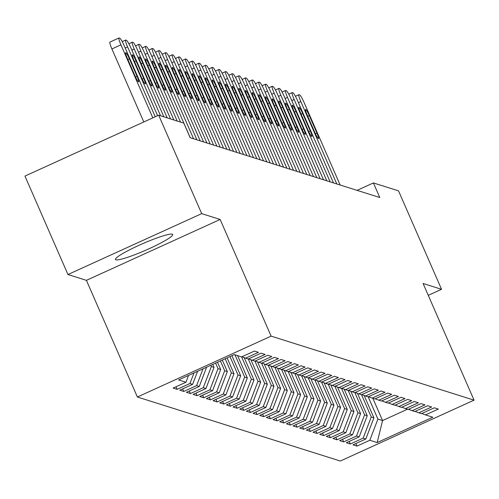 <?xml version="1.0" encoding="UTF-8"?>
<svg xmlns="http://www.w3.org/2000/svg" width="499" height="499" viewBox="0 0 499 499"><rect width="100%" height="100%" fill="white"/><g stroke="black" fill="none" stroke-linecap="round" stroke-linejoin="round"><path stroke-width="0.75" d="M172.274 234.168A31.244 3.612 156.4 0 0 140.755 244.522A31.244 3.612 156.4 0 0 115.456 259.511A31.244 3.612 156.4 0 0 115.893 259.836A31.244 3.612 156.4 0 0 147.411 249.481A31.244 3.612 156.4 0 0 172.716 234.493A31.244 3.612 156.4 0 0 172.274 234.168M137.381 397.017L340.318 461.032L474.05 400.148L271.113 336.133L137.381 397.017L86.414 280.344L220.146 219.46L201.69 213.641L67.958 274.525L86.414 280.344M67.958 274.525L24.95 176.085L158.682 115.2L201.69 213.641M372.853 398.308L382.577 420.563L377.157 442.569L432.814 417.226L425.485 414.912L438.322 409.074L434.323 407.814L421.493 413.652L418.823 412.81L431.654 406.972L427.662 405.712L414.825 411.55L412.162 410.708L424.992 404.87L420.994 403.61L408.163 409.448L405.5 408.612L418.33 402.768L414.332 401.508L401.502 407.346L398.838 406.51L411.669 400.666L407.671 399.406L394.84 405.244L392.177 404.408L405.007 398.564L401.009 397.304L388.178 403.142L385.515 402.306L398.345 396.462L394.347 395.202L381.517 401.04L378.853 400.204L391.684 394.36L387.686 393.1L374.855 398.944L372.192 398.102L385.022 392.258L381.024 390.998L368.193 396.842L365.524 396L378.361 390.156L374.362 388.896L361.532 394.74L358.862 393.898L371.693 388.054L367.701 386.794L354.87 392.638L352.2 391.796L365.031 385.952L361.033 384.692L348.202 390.536L345.539 389.694L358.369 383.85L354.371 382.59L341.541 388.434L338.877 387.592L351.708 381.747L347.709 380.488L334.879 386.332L332.215 385.49L345.046 379.652L341.048 378.385L328.217 384.23L325.554 383.388L338.384 377.55L334.386 376.283L321.556 382.128L318.892 381.286L331.723 375.448L327.724 374.181L314.894 380.026L312.231 379.184L325.061 373.346L321.063 372.086L308.232 377.924L305.569 377.082L318.399 371.244L314.401 369.984L301.571 375.822L298.901 374.98L311.732 369.141L307.74 367.882L294.909 373.72L292.239 372.878L305.07 367.039L301.078 365.779L288.241 371.618L285.578 370.776L298.408 364.937L294.41 363.677L281.579 369.516L278.916 368.674L291.747 362.835L287.748 361.575L274.918 367.414L272.254 366.578L285.085 360.733L281.087 359.473L268.256 365.312L265.593 364.476L278.423 358.631L274.425 357.371L261.595 363.21L258.931 362.374L271.762 356.529L267.763 355.269L254.933 361.108L252.269 360.272L265.1 354.427L261.102 353.167L248.271 359.012L245.608 358.17L258.438 352.325L254.44 351.065L241.61 356.91L234.281 354.596L178.617 379.939L185.946 382.246L173.116 388.091L177.114 389.351L189.944 383.506L192.608 384.349L179.777 390.193L183.775 391.453L196.606 385.608L199.269 386.451L186.439 392.295L190.437 393.555L203.268 387.711L205.931 388.553L193.101 394.397L197.099 395.657L209.929 389.813L212.593 390.655L199.762 396.499L203.76 397.759L216.591 391.915L219.261 392.757L206.424 398.601L210.422 399.861L223.253 394.017L225.922 394.859L213.092 400.697L217.084 401.963L229.92 396.119L232.584 396.961L219.753 402.799L223.752 404.065L236.582 398.221L239.246 399.063L226.415 404.901L230.413 406.167L243.244 400.323L245.907 401.165L233.077 407.003L237.075 408.263L249.905 402.425L252.569 403.267L239.738 409.105L243.737 410.365L256.567 404.527L259.231 405.369L246.4 411.207L250.398 412.467L263.229 406.629L265.892 407.471L253.062 413.309L257.06 414.569L269.89 408.731L272.554 409.573L259.723 415.411L263.721 416.671L276.552 410.833L279.222 411.675L266.385 417.513L270.383 418.773L283.214 412.935L285.883 413.771L273.053 419.615L277.045 420.875L289.882 415.037L292.545 415.873L279.714 421.717L283.713 422.977L296.543 417.139L299.207 417.975L286.376 423.819L290.374 425.079L303.205 419.241L305.868 420.077L293.038 425.921L297.036 427.181L309.867 421.343L312.53 422.179L299.699 428.023L303.698 429.283L316.528 423.439L319.192 424.281L306.361 430.126L310.359 431.386L323.19 425.541L325.853 426.383L313.023 432.228L317.021 433.488L329.851 427.643L332.515 428.485L319.684 434.33L323.683 435.59L336.513 429.745L339.183 430.587L326.346 436.432L330.344 437.692L343.175 431.847L345.844 432.689L333.014 438.534L337.006 439.794L349.836 433.949L352.506 434.791L339.676 440.636L343.674 441.896L356.504 436.051L359.168 436.893L346.337 442.732L350.335 443.998L363.166 438.153L365.829 438.995L352.999 444.834L356.997 446.1L355.874 443.53M377.157 442.569L369.828 440.255L356.997 446.1M158.682 115.2L183.8 123.122L190.169 137.705L379.783 197.523L373.408 182.933L357.097 190.362M364.145 395.47L373.913 417.831L371.25 416.989L361.532 394.74M365.829 438.995L373.913 417.831M363.166 438.153L371.25 416.989M425.485 414.912L421.817 413.503M357.484 393.368L367.252 415.729L364.588 414.887L354.864 392.638M359.168 436.893L367.252 415.729M356.504 436.051L364.588 414.887M418.823 412.81L415.156 411.401M350.822 391.266L360.59 413.627L357.926 412.785L348.202 390.536M352.506 434.791L360.59 413.627M349.836 433.949L357.926 412.785M412.162 410.708L408.494 409.299M344.16 389.164L353.928 411.525L351.265 410.683L341.541 388.434M345.844 432.689L353.928 411.525M343.175 431.847L351.265 410.683M405.5 408.612L401.832 407.196M337.499 387.062L347.267 409.423L344.603 408.581L334.879 386.332M339.183 430.587L347.267 409.423M336.513 429.745L344.603 408.581M398.838 406.51L395.171 405.101M330.837 384.96L340.605 407.321L337.942 406.479L328.217 384.23M332.515 428.485L340.605 407.321M329.851 427.643L337.942 406.479M392.177 404.408L388.509 402.999M324.169 382.858L333.943 405.219L331.274 404.377L321.556 382.128M325.853 426.383L333.943 405.219M323.19 425.541L331.274 404.377M385.515 402.306L381.841 400.897M317.507 380.756L327.282 403.117L324.612 402.275L314.894 380.026M319.192 424.281L327.282 403.117M316.528 423.439L324.612 402.275M378.853 400.204L375.179 398.795M310.846 378.654L320.614 401.015L317.95 400.173L308.232 377.924M312.53 422.179L320.614 401.015M309.867 421.343L317.95 400.173M372.192 398.102L368.518 396.693M304.184 376.552L313.952 398.913L311.289 398.071L301.571 375.822M305.868 420.077L313.952 398.913M303.205 419.241L311.289 398.071M365.524 396L361.856 394.59M297.523 374.45L307.29 396.811L304.627 395.969L294.909 373.72M299.207 417.975L307.29 396.811M296.543 417.139L304.627 395.969M358.862 393.898L355.194 392.488M290.861 372.348L300.629 394.709L297.965 393.867L288.241 371.618M292.545 415.873L300.629 394.709M289.882 415.037L297.965 393.867M352.2 391.796L348.533 390.386M284.199 370.246L293.967 392.607L291.304 391.765L281.579 369.516M285.883 413.771L293.967 392.607M283.214 412.935L291.304 391.765M345.539 389.694L341.871 388.284M277.538 368.143L287.305 390.505L284.642 389.663L274.918 367.414M279.222 411.675L287.305 390.505M276.552 410.833L284.642 389.663M338.877 387.592L335.209 386.182M270.876 366.041L280.644 388.403L277.98 387.561L268.256 365.312M272.554 409.573L280.644 388.403M269.89 408.731L277.98 387.561M332.215 385.49L328.548 384.08M264.214 363.946L273.982 386.301L271.313 385.465L261.595 363.21M265.892 407.471L273.982 386.301M263.229 406.629L271.313 385.465M325.554 383.388L321.88 381.978M257.546 361.844L267.321 384.199L264.651 383.363L254.933 361.108M259.231 405.369L267.321 384.199M256.567 404.527L264.651 383.363M318.892 381.286L315.218 379.876M250.885 359.742L260.653 382.097L257.989 381.261L248.271 359.006M252.569 403.267L260.653 382.097M249.905 402.425L257.989 381.261M312.231 379.184L308.557 377.774M244.223 357.64L253.991 379.995L251.328 379.159L241.61 356.91M245.907 401.165L253.991 379.995M243.244 400.323L251.328 379.159M305.569 377.082L301.895 375.672M237.611 355.644L247.329 377.899L244.666 377.057L234.948 354.808M239.246 399.063L247.329 377.899M236.582 398.221L244.666 377.057M298.901 374.98L295.233 373.57M231.885 355.687L240.668 375.797L238.004 374.955L229.964 356.56M232.584 396.961L240.668 375.797M229.92 396.119L238.004 374.955M292.239 372.878L288.572 371.468M227.095 357.864L234.006 373.695L231.343 372.853L225.174 358.737M225.922 394.859L234.006 373.695M223.253 394.017L231.343 372.853M285.578 370.776L281.91 369.366M222.298 360.047L227.344 371.593L224.681 370.751L220.383 360.92M219.261 392.757L227.344 371.593M216.591 391.915L224.681 370.751M278.916 368.674L275.248 367.264M217.508 362.23L220.683 369.491L218.019 368.649L215.593 363.104M212.593 390.655L220.683 369.491M209.929 389.813L218.019 368.649M272.254 366.578L268.587 365.162M212.717 364.413L214.021 367.389L211.351 366.547L210.803 365.28M205.931 388.553L214.021 367.389M203.268 387.711L211.351 366.547M265.593 364.476L261.919 363.066M199.269 386.451L206.63 367.183M196.606 385.608L203.018 368.83M258.931 362.374L255.257 360.964M192.608 384.349L197.598 371.293M189.944 383.506L193.98 372.94M252.269 360.272L248.596 358.862M185.946 382.246L188.56 375.41M245.608 358.17L241.934 356.76M428.261 295.339L441.534 289.301L398.526 190.861L373.408 182.933M220.146 219.46L271.113 336.133M441.534 289.301L423.077 283.476L474.05 400.148M368.193 396.842L377.911 419.091L382.577 420.563L407.465 409.23M369.828 440.255L377.911 419.091M177.114 389.351L175.991 386.781M183.775 391.453L182.653 388.883M190.437 393.555L189.314 390.985M197.099 395.657L195.976 393.087M203.76 397.759L202.638 395.189M210.422 399.861L209.299 397.291M217.084 401.963L215.961 399.393M223.752 404.065L222.629 401.495M230.413 406.167L229.291 403.597M237.075 408.263L235.952 405.699M243.737 410.365L242.614 407.795M250.398 412.467L249.275 409.897M257.06 414.569L255.937 411.999M263.721 416.671L262.599 414.101M270.383 418.773L269.26 416.203M277.045 420.875L275.922 418.305M283.713 422.977L282.59 420.408M290.374 425.079L289.252 422.51M297.036 427.181L295.913 424.612M303.698 429.283L302.575 426.714M310.359 431.386L309.237 428.816M317.021 433.488L315.898 430.918M323.683 435.59L322.56 433.02M330.344 437.692L329.221 435.122M337.006 439.794L335.883 437.224M343.674 441.896L342.551 439.326M350.335 443.998L349.213 441.428M152.837 117.858L120.939 44.841A8.009 1.048 65.5 0 1 118.949 37.968A8.009 1.048 65.5 0 1 119.086 37.968L119.754 38.18A8.009 1.048 65.5 0 1 124.27 45.889L155.233 116.766M110.048 42.078A8.009 1.048 -114.5 0 0 109.917 42.084A8.009 1.048 -114.5 0 0 111.901 48.952L143.806 121.974M127.27 58.152A6.406 0.836 -114.5 0 1 125.686 52.657A6.406 0.836 -114.5 0 1 129.403 58.826L137.05 76.328A6.406 0.836 -114.5 0 1 138.641 81.824A6.406 0.836 -114.5 0 1 134.917 75.655L127.27 58.152M157.628 115.674L127.601 46.943A8.009 1.048 65.5 0 1 125.617 40.07A8.009 1.048 65.5 0 1 125.748 40.07L126.415 40.282A8.009 1.048 65.5 0 1 130.931 47.991L160.553 115.787M133.938 60.254A6.406 0.836 -114.5 0 1 132.347 54.759A6.406 0.836 -114.5 0 1 136.065 60.928L143.712 78.43A6.406 0.836 -114.5 0 1 145.303 83.926A6.406 0.836 -114.5 0 1 141.579 77.757L133.938 60.254M163.884 116.841L134.262 49.039A8.009 1.048 65.5 0 1 132.279 42.172A8.009 1.048 65.5 0 1 132.41 42.172L133.077 42.384A8.009 1.048 65.5 0 1 137.593 50.093L167.215 117.889M140.599 62.356A6.406 0.836 -114.5 0 1 139.009 56.861A6.406 0.836 -114.5 0 1 142.726 63.03L150.374 80.532A6.406 0.836 -114.5 0 1 151.964 86.028A6.406 0.836 -114.5 0 1 148.24 79.859L140.599 62.356M170.546 118.943L140.924 51.141A8.009 1.048 65.5 0 1 138.94 44.274A8.009 1.048 65.5 0 1 139.071 44.274L139.739 44.48A8.009 1.048 65.5 0 1 144.255 52.195L173.877 119.991M147.261 64.458A6.406 0.836 -114.5 0 1 145.671 58.963A6.406 0.836 -114.5 0 1 149.394 65.132L157.035 82.634A6.406 0.836 -114.5 0 1 158.626 88.13A6.406 0.836 -114.5 0 1 154.908 81.961L147.261 64.458M177.207 121.045L147.585 53.243A8.009 1.048 65.5 0 1 145.602 46.376A8.009 1.048 65.5 0 1 145.733 46.376L146.4 46.582A8.009 1.048 65.5 0 1 150.916 54.297L180.538 122.093M153.923 66.56A6.406 0.836 -114.5 0 1 152.332 61.065A6.406 0.836 -114.5 0 1 156.056 67.234L163.697 84.73A6.406 0.836 -114.5 0 1 165.288 90.232A6.406 0.836 -114.5 0 1 161.57 84.063L153.923 66.56M190.244 137.73L154.253 55.345A8.009 1.048 65.5 0 1 152.264 48.478A8.009 1.048 65.5 0 1 152.395 48.478L153.062 48.684A8.009 1.048 65.5 0 1 157.584 56.399L193.575 138.778M160.584 68.662A6.406 0.836 -114.5 0 1 158.994 63.167A6.406 0.836 -114.5 0 1 162.718 69.336L170.365 86.832A6.406 0.836 -114.5 0 1 171.949 92.334A6.406 0.836 -114.5 0 1 168.232 86.165L160.584 68.662M196.905 139.832L160.915 57.447A8.009 1.048 65.5 0 1 158.925 50.58A8.009 1.048 65.5 0 1 159.062 50.58L159.724 50.786A8.009 1.048 65.5 0 1 164.246 58.502L200.236 140.88M167.246 70.764A6.406 0.836 -114.5 0 1 165.656 65.269A6.406 0.836 -114.5 0 1 169.379 71.438L177.026 88.934A6.406 0.836 -114.5 0 1 178.611 94.436A6.406 0.836 -114.5 0 1 174.893 88.267L167.246 70.764M203.567 141.928L167.577 59.549A8.009 1.048 65.5 0 1 165.587 52.682A8.009 1.048 65.5 0 1 165.724 52.682L166.385 52.888A8.009 1.048 65.5 0 1 170.907 60.604L206.898 142.982M173.908 72.866A6.406 0.836 -114.5 0 1 172.317 67.371A6.406 0.836 -114.5 0 1 176.041 73.54L183.688 91.036A6.406 0.836 -114.5 0 1 185.279 96.538A6.406 0.836 -114.5 0 1 181.555 90.369L173.908 72.866M210.229 144.03L174.238 61.651A8.009 1.048 65.5 0 1 172.249 54.784A8.009 1.048 65.5 0 1 172.386 54.784L173.053 54.99A8.009 1.048 65.5 0 1 177.569 62.706L213.56 145.084M180.569 74.969A6.406 0.836 -114.5 0 1 178.979 69.473A6.406 0.836 -114.5 0 1 182.703 75.642L190.35 93.138A6.406 0.836 -114.5 0 1 191.94 98.64A6.406 0.836 -114.5 0 1 188.217 92.465L180.569 74.969M216.89 146.132L180.9 63.753A8.009 1.048 65.5 0 1 178.91 56.886A8.009 1.048 65.5 0 1 179.047 56.88L179.715 57.092A8.009 1.048 65.5 0 1 184.231 64.808L220.221 147.186M187.231 77.071A6.406 0.836 -114.5 0 1 185.647 71.575A6.406 0.836 -114.5 0 1 189.364 77.744L197.011 95.24A6.406 0.836 -114.5 0 1 198.602 100.736A6.406 0.836 -114.5 0 1 194.878 94.567L187.231 77.071M223.552 148.234L187.562 65.856A8.009 1.048 65.5 0 1 185.578 58.988A8.009 1.048 65.5 0 1 185.709 58.982L186.377 59.194A8.009 1.048 65.5 0 1 190.892 66.91L226.883 149.288M193.899 79.173A6.406 0.836 -114.5 0 1 192.308 73.671A6.406 0.836 -114.5 0 1 196.026 79.846L203.673 97.342A6.406 0.836 -114.5 0 1 205.264 102.838A6.406 0.836 -114.5 0 1 201.54 96.669L193.899 79.173M230.214 150.336L194.223 67.958A8.009 1.048 65.5 0 1 192.24 61.09A8.009 1.048 65.5 0 1 192.371 61.084L193.038 61.296A8.009 1.048 65.5 0 1 197.554 69.012L233.544 151.39M200.561 81.275A6.406 0.836 -114.5 0 1 198.97 75.773A6.406 0.836 -114.5 0 1 202.688 81.942L210.335 99.444A6.406 0.836 -114.5 0 1 211.925 104.94A6.406 0.836 -114.5 0 1 208.202 98.771L200.561 81.275M236.875 152.438L200.885 70.06A8.009 1.048 65.5 0 1 198.901 63.186A8.009 1.048 65.5 0 1 199.032 63.186L199.7 63.398A8.009 1.048 65.5 0 1 204.216 71.108L240.206 153.492M207.222 83.377A6.406 0.836 -114.5 0 1 205.632 77.875A6.406 0.836 -114.5 0 1 209.355 84.044L216.996 101.547A6.406 0.836 -114.5 0 1 218.587 107.042A6.406 0.836 -114.5 0 1 214.869 100.873L207.222 83.377M243.537 154.54L207.547 72.162A8.009 1.048 65.5 0 1 205.563 65.288A8.009 1.048 65.5 0 1 205.694 65.288L206.361 65.5A8.009 1.048 65.5 0 1 210.877 73.21L246.874 155.594M213.884 85.479A6.406 0.836 -114.5 0 1 212.293 79.977A6.406 0.836 -114.5 0 1 216.017 86.146L223.658 103.649A6.406 0.836 -114.5 0 1 225.249 109.144A6.406 0.836 -114.5 0 1 221.531 102.975L213.884 85.479M250.205 156.642L214.208 74.264A8.009 1.048 65.5 0 1 212.225 67.39A8.009 1.048 65.5 0 1 212.356 67.39L213.023 67.602A8.009 1.048 65.5 0 1 217.545 75.312L253.536 157.696M220.546 87.575A6.406 0.836 -114.5 0 1 218.955 82.079A6.406 0.836 -114.5 0 1 222.679 88.248L230.326 105.751A6.406 0.836 -114.5 0 1 231.91 111.246A6.406 0.836 -114.5 0 1 228.193 105.077L220.546 87.575M256.866 158.744L220.876 76.366A8.009 1.048 65.5 0 1 218.886 69.492A8.009 1.048 65.5 0 1 219.017 69.492L219.685 69.704A8.009 1.048 65.5 0 1 224.207 77.414L260.197 159.799M227.207 89.677A6.406 0.836 -114.5 0 1 225.617 84.181A6.406 0.836 -114.5 0 1 229.34 90.35L236.988 107.853A6.406 0.836 -114.5 0 1 238.572 113.348A6.406 0.836 -114.5 0 1 234.854 107.179L227.207 89.677M263.528 160.846L227.538 78.468A8.009 1.048 65.5 0 1 225.548 71.594A8.009 1.048 65.5 0 1 225.685 71.594L226.346 71.806A8.009 1.048 65.5 0 1 230.869 79.516L266.859 161.894M233.869 91.779A6.406 0.836 -114.5 0 1 232.278 86.283A6.406 0.836 -114.5 0 1 236.002 92.452L243.649 109.955A6.406 0.836 -114.5 0 1 245.24 115.45A6.406 0.836 -114.5 0 1 241.516 109.281L233.869 91.779M270.19 162.948L234.199 80.57A8.009 1.048 65.5 0 1 232.21 73.696A8.009 1.048 65.5 0 1 232.347 73.696L233.014 73.908A8.009 1.048 65.5 0 1 237.53 81.618L273.521 163.996M240.53 93.881A6.406 0.836 -114.5 0 1 238.94 88.385A6.406 0.836 -114.5 0 1 242.664 94.554L250.311 112.057A6.406 0.836 -114.5 0 1 251.901 117.552A6.406 0.836 -114.5 0 1 248.178 111.383L240.53 93.881M276.851 165.05L240.861 82.672A8.009 1.048 65.5 0 1 238.871 75.798A8.009 1.048 65.5 0 1 239.009 75.798L239.676 76.01A8.009 1.048 65.5 0 1 244.192 83.72L280.182 166.098M247.192 95.983A6.406 0.836 -114.5 0 1 245.608 90.487A6.406 0.836 -114.5 0 1 249.325 96.656L256.973 114.159A6.406 0.836 -114.5 0 1 258.563 119.654A6.406 0.836 -114.5 0 1 254.839 113.485L247.192 95.983M283.513 167.153L247.523 84.774A8.009 1.048 65.5 0 1 245.533 77.9A8.009 1.048 65.5 0 1 245.67 77.9L246.338 78.112A8.009 1.048 65.5 0 1 250.854 85.822L286.844 168.2M253.854 98.085A6.406 0.836 -114.5 0 1 252.269 92.589A6.406 0.836 -114.5 0 1 255.987 98.758L263.634 116.261A6.406 0.836 -114.5 0 1 265.225 121.756A6.406 0.836 -114.5 0 1 261.501 115.587L253.854 98.085M290.175 169.255L254.184 86.876A8.009 1.048 65.5 0 1 252.201 80.002A8.009 1.048 65.5 0 1 252.332 80.002L252.999 80.214A8.009 1.048 65.5 0 1 257.515 87.924L293.506 170.302M260.522 100.187A6.406 0.836 -114.5 0 1 258.931 94.691A6.406 0.836 -114.5 0 1 262.649 100.86L270.296 118.363A6.406 0.836 -114.5 0 1 271.886 123.858A6.406 0.836 -114.5 0 1 268.163 117.689L260.522 100.187M296.836 171.357L260.846 88.978A8.009 1.048 65.5 0 1 258.862 82.104A8.009 1.048 65.5 0 1 258.993 82.104L259.661 82.316A8.009 1.048 65.5 0 1 264.177 90.026L300.167 172.404M267.183 102.289A6.406 0.836 -114.5 0 1 265.593 96.794A6.406 0.836 -114.5 0 1 269.31 102.962L276.957 120.465A6.406 0.836 -114.5 0 1 278.548 125.96A6.406 0.836 -114.5 0 1 274.824 119.791L267.183 102.289M303.498 173.459L267.508 91.074A8.009 1.048 65.5 0 1 265.524 84.206A8.009 1.048 65.5 0 1 265.655 84.206L266.323 84.418A8.009 1.048 65.5 0 1 270.838 92.128L306.829 174.507M273.845 104.391A6.406 0.836 -114.5 0 1 272.254 98.896A6.406 0.836 -114.5 0 1 275.978 105.064L283.619 122.567A6.406 0.836 -114.5 0 1 285.21 128.062A6.406 0.836 -114.5 0 1 281.492 121.893L273.845 104.391M310.166 175.561L274.169 93.176A8.009 1.048 65.5 0 1 272.186 86.308A8.009 1.048 65.5 0 1 272.317 86.308L272.984 86.514A8.009 1.048 65.5 0 1 277.506 94.23L313.497 176.609M280.507 106.493A6.406 0.836 -114.5 0 1 278.916 100.998A6.406 0.836 -114.5 0 1 282.64 107.166L290.281 124.669A6.406 0.836 -114.5 0 1 291.871 130.164A6.406 0.836 -114.5 0 1 288.154 123.995L280.507 106.493M316.828 177.663L280.837 95.278A8.009 1.048 65.5 0 1 278.847 88.41A8.009 1.048 65.5 0 1 278.978 88.41L279.646 88.616A8.009 1.048 65.5 0 1 284.168 96.332L320.158 178.711M287.168 108.595A6.406 0.836 -114.5 0 1 285.578 103.1A6.406 0.836 -114.5 0 1 289.301 109.269L296.949 126.765A6.406 0.836 -114.5 0 1 298.533 132.266A6.406 0.836 -114.5 0 1 294.815 126.097L287.168 108.595M323.489 179.765L287.499 97.38A8.009 1.048 65.5 0 1 285.509 90.512A8.009 1.048 65.5 0 1 285.646 90.512L286.307 90.718A8.009 1.048 65.5 0 1 290.83 98.434L326.82 180.813M293.83 110.697A6.406 0.836 -114.5 0 1 292.239 105.202A6.406 0.836 -114.5 0 1 295.963 111.371L303.61 128.867A6.406 0.836 -114.5 0 1 305.201 134.368A6.406 0.836 -114.5 0 1 301.477 128.199L293.83 110.697M330.151 181.867L294.161 99.482A8.009 1.048 65.5 0 1 292.171 92.614A8.009 1.048 65.5 0 1 292.308 92.614L292.969 92.82A8.009 1.048 65.5 0 1 297.491 100.536L333.482 182.915M300.492 112.799A6.406 0.836 -114.5 0 1 298.901 107.304A6.406 0.836 -114.5 0 1 302.625 113.473L310.272 130.969A6.406 0.836 -114.5 0 1 311.863 136.47A6.406 0.836 -114.5 0 1 308.139 130.301L300.492 112.799M336.813 183.963L300.822 101.584A8.009 1.048 65.5 0 1 298.832 94.716A8.009 1.048 65.5 0 1 298.97 94.716L299.637 94.922A8.009 1.048 65.5 0 1 304.153 102.638L340.143 185.017M307.153 114.901A6.406 0.836 -114.5 0 1 305.569 109.406A6.406 0.836 -114.5 0 1 309.286 115.575L316.934 133.071A6.406 0.836 -114.5 0 1 318.524 138.572A6.406 0.836 -114.5 0 1 314.8 132.403L307.153 114.901M111.901 48.952L120.939 44.841M129.403 58.826L127.869 59.524M137.05 76.328L135.541 77.014M125.205 48.029L127.601 46.943M136.065 60.928L134.537 61.627M143.712 78.43L142.203 79.116M131.867 50.131L134.262 49.039M142.726 63.03L141.198 63.729M150.374 80.532L148.864 81.218M138.529 52.233L140.924 51.141M149.394 65.132L147.86 65.831M157.035 82.634L155.526 83.321M145.19 54.335L147.585 53.243M156.056 67.234L154.522 67.933M163.697 84.73L162.187 85.423M151.852 56.437L154.253 55.345M162.718 69.336L161.183 70.035M170.365 86.832L168.849 87.525M158.52 58.539L160.915 57.447M169.379 71.438L167.845 72.137M177.026 88.934L175.511 89.627M165.181 60.641L167.577 59.549M176.041 73.54L174.507 74.239M183.688 91.036L182.172 91.729M171.843 62.743L174.238 61.651M182.703 75.642L181.168 76.341M190.35 93.138L188.834 93.831M178.505 64.845L180.9 63.753M189.364 77.744L187.83 78.437M197.011 95.24L195.502 95.933M185.166 66.947L187.562 65.856M196.026 79.846L194.498 80.539M203.673 97.342L202.164 98.035M191.828 69.049L194.223 67.958M202.688 81.942L201.159 82.641M210.335 99.444L208.825 100.137M198.49 71.151L200.885 70.06M209.355 84.044L207.821 84.743M216.996 101.547L215.487 102.233M205.151 73.253L207.547 72.162M216.017 86.146L214.483 86.845M223.658 103.649L222.149 104.335M211.813 75.355L214.208 74.264M222.679 88.248L221.144 88.947M230.326 105.751L228.81 106.437M218.481 77.457L220.876 76.366M229.34 90.35L227.806 91.049M236.988 107.853L235.472 108.539M225.143 79.559L227.538 78.468M236.002 92.452L234.468 93.151M243.649 109.955L242.134 110.641M231.804 81.661L234.199 80.57M242.664 94.554L241.129 95.253M250.311 112.057L248.795 112.743M238.466 83.763L240.861 82.672M249.325 96.656L247.791 97.355M256.973 114.159L255.457 114.845M245.128 85.859L247.523 84.774M255.987 98.758L254.453 99.457M263.634 116.261L262.125 116.947M251.789 87.961L254.184 86.876M262.649 100.86L261.12 101.559M270.296 118.363L268.786 119.049M258.451 90.063L260.846 88.978M269.31 102.962L267.782 103.661M276.957 120.465L275.448 121.151M265.112 92.165L267.508 91.074M275.978 105.064L274.444 105.763M283.619 122.567L282.11 123.253M271.774 94.267L274.169 93.176M282.64 107.166L281.105 107.865M290.281 124.669L288.771 125.355M278.442 96.369L280.837 95.278M289.301 109.269L287.767 109.967M296.949 126.765L295.433 127.457M285.104 98.471L287.499 97.38M295.963 111.371L294.429 112.069M303.61 128.867L302.095 129.559M291.765 100.573L294.161 99.482M302.625 113.473L301.09 114.171M310.272 130.969L308.756 131.661M298.427 102.675L300.822 101.584M309.286 115.575L307.752 116.273M316.934 133.071L315.418 133.763M109.917 42.084L118.949 37.968M122.199 41.623L125.617 40.07M128.861 43.725L132.279 42.172M135.522 45.827L138.94 44.274M142.184 47.929L145.602 46.376M148.845 50.031L152.264 48.478M155.507 52.133L158.925 50.58M162.175 54.235L165.587 52.682M168.837 56.337L172.249 54.784M175.498 58.439L178.91 56.886M182.16 60.541L185.578 58.988M188.822 62.643L192.24 61.09M195.483 64.745L198.901 63.186M202.145 66.847L205.563 65.288M208.807 68.949L212.225 67.39M215.468 71.051L218.886 69.492M222.136 73.153L225.548 71.594M228.798 75.255L232.21 73.696M235.459 77.351L238.871 75.798M242.121 79.453L245.533 77.9M248.783 81.555L252.201 80.002M255.444 83.657L258.862 82.104M262.106 85.759L265.524 84.206M268.768 87.861L272.186 86.308M275.429 89.963L278.847 88.41M282.091 92.066L285.509 90.512M288.759 94.168L292.171 92.614M295.42 96.27L298.832 94.716"/></g></svg>
